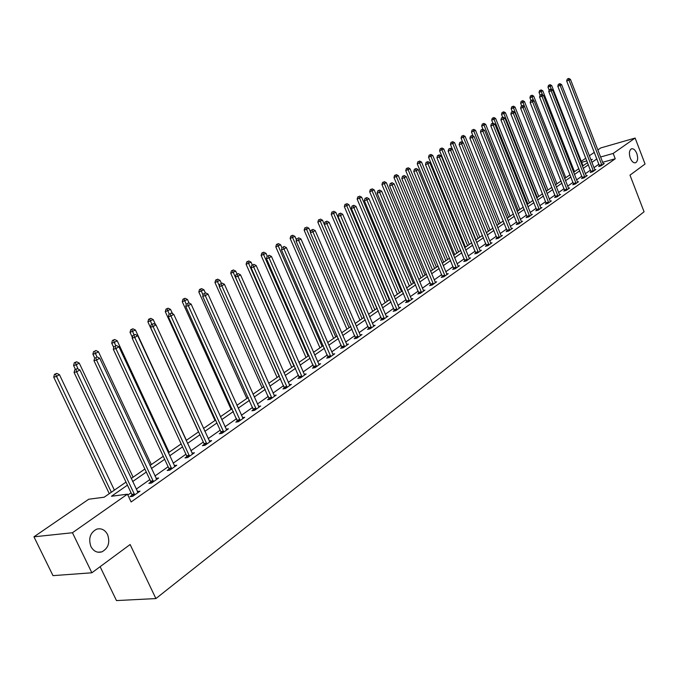 <?xml version="1.0" encoding="UTF-8"?>
<svg xmlns="http://www.w3.org/2000/svg" width="679" height="679" viewBox="0 0 679 679"><rect width="100%" height="100%" fill="white"/><g stroke="black" fill="none" stroke-linecap="round" stroke-linejoin="round"><path stroke-width="1.02" d="M630.282 158.131C628.83 153.429 629.221 150.322 631.453 148.82C633.482 148.378 635.264 149.915 636.783 153.446C638.235 158.139 637.844 161.237 635.612 162.739C633.592 163.189 631.809 161.653 630.282 158.131M90.927 546.536C88.245 538.506 90.146 532.726 96.613 529.196C101.273 527.965 104.922 529.747 107.571 534.551C110.236 542.555 108.326 548.326 101.825 551.874C97.216 553.088 93.583 551.314 90.927 546.536M100.119 566.693L116.482 600.576L155.907 598.572L644.065 211.772L629.993 175.148L645.05 164.021L635.137 138.049L613.179 153.446L600.542 157.019M155.907 598.572L130.122 544.524L91.86 572.787L52.996 575.639L33.95 536.817L88.754 499.218L104.159 497.215L125.997 482.098M581.266 161.313L585.833 158.182M589.304 155.805L594.363 152.334M597.809 149.974L600.779 147.929L635.137 138.049M127.448 485.154L111.475 496.256L127.431 494.176L131.123 501.968L615.233 158.776L602.587 162.306M598.963 164.174L593.938 167.705M590.484 170.123L585.332 173.739M581.852 176.184L576.573 179.893M573.059 182.362L567.652 186.156M564.105 188.652L558.554 192.547M554.972 195.06L549.286 199.057M545.67 201.595L539.839 205.695M536.181 208.258L530.206 212.459M526.514 215.048L520.377 219.359M516.651 221.974L510.353 226.396M506.593 229.035L500.134 233.576M496.332 236.241L489.703 240.901M485.858 243.6L479.051 248.378M475.173 251.103L468.187 256.008M464.266 258.767L457.094 263.8M453.131 266.584L445.764 271.761M441.757 274.571L434.187 279.892M430.138 282.736L422.355 288.193M418.264 291.07L410.269 296.681M406.135 299.592L397.919 305.363M393.735 308.3L385.29 314.233M381.055 317.203L372.372 323.297M368.094 326.31L359.157 332.583M354.828 335.621L345.636 342.08M341.257 345.153L331.793 351.798M327.363 354.905L317.628 361.746M313.146 364.895L303.123 371.931M298.582 375.122L288.261 382.37M283.661 385.596L273.034 393.065M268.383 396.332L257.426 404.022M252.715 407.332L241.418 415.259M236.648 418.612L225.012 426.785M220.174 430.18L208.173 438.617M203.276 442.054L190.892 450.746M185.936 454.234L173.153 463.205M168.129 466.736L154.939 475.996M149.838 479.578L136.224 489.143M131.055 492.776L127.839 495.033M132.023 495.271L130.045 496.663L132.711 496.324L140.01 491.172L137.345 491.52L137.557 491.961M150.797 482.048L148.871 483.406L151.536 483.041L158.64 478.033L156.06 478.389M169.063 469.181L167.195 470.496L169.852 470.114L176.769 465.234L174.265 465.599M186.852 456.644L185.028 457.926L187.693 457.527L194.423 452.774L192.004 453.148M204.184 444.431L202.401 445.687L205.066 445.271L211.627 440.637L209.276 441.011M221.065 432.54L219.334 433.754L221.991 433.321L228.39 428.805L226.107 429.187M237.523 420.938L235.834 422.134L238.49 421.676L244.729 417.279L242.505 417.661M253.573 409.632L251.926 410.795L254.574 410.328L260.66 406.034L258.504 406.424M269.224 398.607L267.619 399.736L270.267 399.26L276.192 395.068L274.104 395.458M284.501 387.845L282.931 388.948L285.57 388.456L291.359 384.373L289.322 384.755M299.405 377.346L297.869 378.424L300.508 377.914L306.153 373.934L304.175 374.316M313.953 367.093L312.459 368.145L315.09 367.628L320.598 363.74L318.672 364.122M328.161 357.086L326.701 358.113L329.323 357.578L334.713 353.784L332.829 354.166L333.262 354.803M342.038 347.308L340.612 348.31L343.226 347.767L348.488 344.058L346.655 344.44M355.601 337.752L354.209 338.736L356.815 338.184L361.958 334.552L360.167 334.934L360.574 335.528M368.85 328.415L367.492 329.374L370.089 328.814L375.114 325.266L373.374 325.648M381.81 319.283L380.478 320.225L383.066 319.656L387.981 316.185L386.283 316.567M394.474 310.362L393.175 311.279L395.755 310.702L400.559 307.307L398.904 307.68M406.865 301.629L405.592 302.528L408.164 301.943L412.866 298.624L411.245 298.998M418.985 293.09L417.738 293.973L420.301 293.379L424.901 290.137L423.323 290.502M430.842 284.739L429.629 285.596L432.183 284.993L436.682 281.819L435.146 282.184M442.453 276.557L441.265 277.397L443.811 276.794L448.216 273.679L446.706 274.044M453.818 268.544L452.655 269.368L455.193 268.765L459.505 265.718L458.036 266.075M464.945 260.711L463.808 261.517L466.329 260.897L470.555 257.918L469.121 258.266M475.852 253.029L474.731 253.819L477.244 253.199L481.386 250.279L479.977 250.627M486.529 245.501L485.426 246.282L487.938 245.654L491.986 242.793L490.62 243.133M496.986 238.134L495.916 238.889L498.411 238.261L502.384 235.46L501.043 235.8M507.238 230.911L506.186 231.649L508.673 231.021L512.569 228.271L511.253 228.611M517.288 223.832L516.261 224.554L518.739 223.917L522.55 221.227L521.268 221.558M527.142 216.89L526.132 217.603L528.601 216.957L532.344 214.318L531.088 214.649M536.809 210.074L535.816 210.779L538.269 210.134L541.944 207.545L540.713 207.867M546.281 203.403L545.313 204.09L547.758 203.437L551.356 200.899L550.151 201.222M555.583 196.851L554.624 197.521L557.06 196.876L560.591 194.381L559.411 194.695M564.707 190.426L563.765 191.088L566.193 190.434L569.656 187.99L568.501 188.295M573.653 184.119L572.736 184.764L575.147 184.111L578.55 181.709L577.422 182.014M582.438 177.923L581.538 178.56L583.94 177.906L587.284 175.547L586.172 175.853M591.069 171.846L590.178 172.474L592.572 171.812L595.848 169.504L594.762 169.801M599.532 165.88L598.666 166.499L601.051 165.837L604.268 163.563L603.198 163.86M91.86 572.787L72.449 532.743L33.95 536.817M615.233 158.776L613.179 153.446M127.431 494.176L72.449 532.743M596.909 158.878L591.867 162.383M588.404 164.785L583.244 168.375M579.747 170.802L574.451 174.486M570.929 176.93L565.505 180.707M561.949 183.177L556.381 187.048M552.791 189.543L547.087 193.507M543.455 196.027L537.607 200.093M533.94 202.639L527.939 206.806M524.239 209.378L518.085 213.656M514.351 216.253L508.036 220.65M504.259 223.272L497.783 227.771M493.964 230.419L487.318 235.044M483.465 237.718L476.633 242.471M472.745 245.17L465.735 250.042M461.805 252.775L454.607 257.782M450.627 260.541L443.234 265.684M439.22 268.477L431.623 273.756M427.566 276.574L419.758 281.997M415.658 284.849L407.638 290.425M403.487 293.311L395.237 299.04M391.045 301.96L382.566 307.85M378.322 310.795L369.605 316.855M365.31 319.834L356.348 326.073M352.002 329.086L342.785 335.494M338.388 338.549L328.899 345.144M324.452 348.234L314.683 355.024M310.184 358.156L300.126 365.141M295.569 368.307L285.214 375.512M280.605 378.712L269.936 386.13M265.268 389.373L254.269 397.011M249.541 400.296L238.21 408.172M233.423 411.499L221.744 419.622M216.898 422.992L204.846 431.369M199.932 434.781L187.506 443.421M182.524 446.875L169.699 455.787M164.657 459.301L151.417 468.502M146.308 472.049L132.634 481.555M591.036 160.244L592.343 159.336L590.849 159.76M586.885 160.881L581.674 162.357M131.191 478.5L144.882 469.028M150.008 465.48L163.266 456.305M168.316 452.808L181.157 443.922M186.139 440.467L198.591 431.852M203.513 428.449L215.574 420.097M220.429 416.736L232.125 408.639M236.92 405.329L248.268 397.47M253.004 394.193L264.012 386.58M268.689 383.338L279.375 375.945M283.992 372.754L294.363 365.574M298.921 362.416L308.996 355.448M313.503 352.325L323.28 345.56M327.736 342.479L337.234 335.901M341.639 332.854L350.873 326.463M355.219 323.45L364.199 317.237M368.493 314.267L377.227 308.224M381.471 305.278L389.958 299.405M394.159 296.502L402.418 290.782M406.577 287.913L414.606 282.354M418.714 279.51L426.531 274.095M430.596 271.286L438.201 266.024M442.224 263.24L449.625 258.113M453.606 255.363L460.812 250.373M464.75 247.648L471.769 242.785M475.665 240.094L482.497 235.358M490.119 230.088L454.557 142.624L450.432 144.389L486.393 232.668L493.013 228.085M496.833 225.436L503.326 220.947M507.103 218.332L513.426 213.961M517.169 211.373L523.331 207.103M527.031 204.54L533.04 200.381M536.707 197.844L542.563 193.787M546.196 191.274L551.908 187.319M556.95 183.831L524.468 101.561L522.966 102.444L555.515 184.824L561.075 180.979M564.639 178.509L570.071 174.749M573.602 172.305L578.907 168.638M582.395 166.219L587.573 162.637M134.688 494.932L76.659 371.846L79.884 369.936L138.049 492.555M132.167 496.391L131.811 494.363L74.07 372.44L76.659 371.846L75.878 369.384L77.168 368.621L75.878 369.384M74.843 369.622L74.07 372.44M79.884 369.936L77.168 368.621M114.386 490.136L59.446 374.664L56.23 376.556L53.726 377.134L109.277 493.667M55.474 374.137L56.764 373.382L54.473 374.367L55.474 374.137L111.339 492.241M56.764 373.382L59.446 374.664M53.726 377.134L54.473 374.367M153.454 481.683L96.554 360.065L99.694 358.206L156.73 479.374M150.933 483.125L150.577 481.156L93.965 360.676L96.554 360.065L95.764 357.646L97.021 356.908L95.764 357.646M94.721 357.892L93.965 360.676M99.694 358.206L97.021 356.908L95.416 353.547L92.896 354.158L94.695 357.986M171.728 468.79L115.905 348.599L118.961 346.791L174.91 466.549M169.198 470.207L168.85 468.289L113.308 349.227L115.905 348.599L115.107 346.231L116.33 345.509L115.107 346.231M114.064 346.477L113.308 349.227M118.961 346.791L116.33 345.509M133.109 477.176L79.222 363.061L76.09 364.895L73.578 365.489L75.377 369.308M75.327 362.518L76.583 361.78L74.317 362.756L75.327 362.518L78.051 369.045M76.583 361.78L79.222 363.061M73.578 365.489L74.317 362.756M151.341 464.555L98.463 351.756L95.416 353.547L94.644 351.213L95.866 350.491L94.644 351.213M95.866 350.491L98.463 351.756M92.896 354.158L93.634 351.45M189.517 456.237L134.739 337.438L137.718 335.681L192.615 454.047M186.98 457.638L186.649 455.77L132.142 338.083L134.739 337.438L133.933 335.112L135.121 334.408L133.933 335.112M132.897 335.375L132.142 338.083M137.718 335.681L135.121 334.408M206.84 444.015L153.081 326.582L155.975 324.868L209.862 441.885M204.303 445.39L203.98 443.574L150.483 327.236L153.081 326.582L152.266 324.29L153.42 323.611L152.266 324.29M151.222 324.554L150.483 327.236M155.975 324.868L153.42 323.611M223.722 432.099L170.938 315.998L173.756 314.335L226.667 430.019M221.184 433.457L220.862 431.683L168.341 316.669L170.938 315.998L170.115 313.757L171.244 313.087L170.115 313.757M169.079 314.021L168.341 316.669M173.756 314.335L171.244 313.087M169.096 452.265L117.204 340.748L114.233 342.496L111.712 343.116L113.775 347.546M113.452 340.196L114.641 339.5L112.442 340.451L113.452 340.196L115.702 345.662M114.641 339.5L117.204 340.748M111.712 343.116L112.442 340.451M186.402 440.289L135.452 330.036L130.037 332.362L132.346 337.353M131.777 329.476L132.931 328.797L130.767 329.731L131.777 329.476L133.95 334.747M132.931 328.797L135.452 330.036M130.037 332.362L130.767 329.731M155.559 324.664L153.233 319.588L147.895 321.888L198.489 431.92M149.626 319.028L150.755 318.366L148.616 319.283L149.626 319.028L151.782 324.223M150.755 318.366L153.233 319.588M147.895 321.888L148.616 319.283M172.534 313.723L170.565 309.412L165.294 311.678L214.997 420.496M167.026 308.843L168.12 308.198L166.016 309.106L167.026 308.843L169.164 313.97M168.12 308.198L170.565 309.412M165.294 311.678L166.016 309.106M189.093 303.072L187.472 299.481L182.269 301.722L231.106 409.352M183.984 298.913L185.061 298.285L182.982 299.176L183.984 298.913L186.301 304.387M185.061 298.285L187.472 299.481M182.269 301.722L182.982 299.176M205.347 292.895L203.955 289.806L198.82 292.012L246.817 398.48M200.534 289.229L201.578 288.617L199.524 289.5L200.534 289.229L203.046 295.127M201.578 288.617L203.955 289.806M198.82 292.012L199.524 289.5M221.346 283.287L220.03 280.359L214.963 282.54L262.145 387.87M216.677 279.782L217.696 279.179L215.667 280.054L216.677 279.782L219.368 286.071M217.696 279.179L220.03 280.359M214.963 282.54L215.667 280.054M236.979 273.951L235.732 271.142L230.724 273.289L277.117 377.507M232.422 270.556L233.423 269.97L231.42 270.836L232.422 270.556L279.247 376.03M233.423 269.97L235.732 271.142M230.724 273.289L231.42 270.836M252.282 264.929L251.052 262.145L246.104 264.267L291.741 367.39M247.801 261.559L248.777 260.991L246.8 261.839L247.801 261.559L293.871 365.913M248.777 260.991L251.052 262.145M246.104 264.267L246.8 261.839M267.22 256.11L266.015 253.352L261.126 255.457L306.017 357.502M262.815 252.766L263.766 252.215L261.814 253.055L262.815 252.766L308.147 356.025M263.766 252.215L266.015 253.352M261.126 255.457L261.814 253.055M281.98 247.869L280.622 244.771L275.801 246.842L319.97 347.843M277.482 244.185L278.415 243.642L276.48 244.465L277.482 244.185L322.101 346.375M278.415 243.642L280.622 244.771M275.801 246.842L276.48 244.465M296.417 239.882L294.907 236.385L290.137 238.431L333.61 338.405M291.817 235.8L292.717 235.265L290.816 236.08L291.817 235.8L335.74 336.937M292.717 235.265L294.907 236.385M290.137 238.431L290.816 236.08M310.532 232.065L308.86 228.195L304.15 230.215L346.944 329.179M305.813 227.601L304.82 227.889L305.813 227.601L349.074 327.711M306.704 227.083L308.86 228.195M304.15 230.215L304.82 227.889M364.173 317.254L322.5 220.183L317.848 222.177L359.98 320.157M319.503 219.589L318.51 219.877L319.503 219.589L320.335 221.447L362.111 318.689M320.369 219.079L322.5 220.183M317.848 222.177L318.51 219.877M376.87 308.461L335.833 212.349L331.233 214.326L372.729 311.33M332.888 211.755L331.895 212.043L332.888 211.755L333.72 213.588L374.859 309.862M333.737 211.254L335.833 212.349M331.233 214.326L331.895 212.043M389.305 299.863L348.879 204.685L344.338 206.637L385.205 302.698M345.984 204.09L344.991 204.387L345.984 204.09L346.808 205.898L387.327 301.23M346.808 203.607L348.879 204.685M344.338 206.637L344.991 204.387M401.467 291.444L361.644 197.19L357.146 199.117L397.41 294.253M358.784 196.596L357.799 196.893L358.784 196.596L359.615 198.378L399.532 292.785M359.598 196.121L361.644 197.19M357.146 199.117L357.799 196.893M413.367 283.202L374.129 189.857L369.682 191.767L409.361 285.986M371.32 189.263L370.335 189.56L371.32 189.263L372.151 191.02L411.482 284.518M372.109 188.796L374.129 189.857M369.682 191.767L370.335 189.56M425.029 275.139L386.351 182.676L381.954 184.569L421.056 277.889M383.576 182.082L382.6 182.379L383.576 182.082L384.416 183.822L423.178 276.421M384.356 181.624L386.351 182.676M381.954 184.569L382.6 182.379M240.179 420.488L188.338 305.694L191.088 304.065L243.048 418.459M237.642 421.82L185.74 306.365L188.338 305.694L187.514 303.488L188.609 302.834L187.514 303.488M186.47 303.759L185.74 306.365M191.088 304.065L188.609 302.834M256.221 409.165L205.296 295.645L207.978 294.066L259.022 407.188M253.691 410.481L202.698 296.333L205.296 295.645L204.464 293.472L205.542 292.844L204.464 293.472M203.428 293.752L202.698 296.333M207.978 294.066L205.542 292.844M271.872 398.123L221.829 285.859L224.443 284.306L274.605 396.197M269.334 399.422L219.241 286.546L221.829 285.859L220.998 283.72L222.041 283.101L220.998 283.72M219.962 284L219.241 286.546M224.443 284.306L222.041 283.101M287.141 387.353L237.956 276.302L240.502 274.8L289.797 385.468M284.603 388.634L235.367 277.007L237.956 276.302L237.115 274.206L238.134 273.603L237.115 274.206M236.08 274.486L235.367 277.007M240.502 274.8L238.134 273.603M302.036 376.837L253.683 266.991L256.17 265.514L304.633 375.003M299.507 378.11L251.094 267.696L253.683 266.991L252.843 264.92L253.836 264.335L252.843 264.92M251.807 265.209L251.094 267.696M256.17 265.514L253.836 264.335M316.575 366.575L269.037 257.893L271.464 256.458L319.122 364.784M314.054 367.831L266.448 258.614L269.037 257.893L268.188 255.864L269.164 255.287L268.188 255.864M267.153 256.153L266.448 258.614M271.464 256.458L269.164 255.287M330.783 356.551L284.017 249.023L286.385 247.614L332.837 354.192M328.263 357.799L281.437 249.745L284.017 249.023L283.168 247.02L284.119 246.46L283.168 247.02M282.141 247.309L281.437 249.745M286.385 247.614L284.119 246.46M344.652 346.765L298.65 240.358L300.958 238.983L347.071 345.051M342.14 347.996L296.078 241.087L298.65 240.358L297.792 238.38L298.726 237.837L297.792 238.38M296.765 238.677L296.078 241.087M300.958 238.983L298.726 237.837M358.206 337.2L312.934 231.895L315.192 230.554L360.167 334.925M355.694 338.422L310.371 232.625L312.934 231.895L312.085 229.952L312.985 229.417L311.058 230.249L312.085 229.952M311.058 230.249L310.371 232.625M315.192 230.554L312.985 229.417M371.447 327.855L326.896 223.62L329.103 222.313L373.764 326.217M368.943 329.06L324.333 224.367L326.896 223.62L326.039 221.71L326.922 221.193L325.012 222.008L326.039 221.71M325.012 222.008L324.333 224.367M329.103 222.313L326.922 221.193M384.399 318.714L340.535 215.549L342.691 214.267L386.657 317.118M381.895 319.911L337.981 216.295L340.535 215.549L339.678 213.656L340.544 213.147L338.66 213.961L339.678 213.656M338.66 213.961L337.981 216.295M342.691 214.267L340.544 213.147M397.054 309.785L353.869 207.647L355.974 206.399L399.269 308.224M394.567 310.965L351.323 208.402L353.869 207.647L353.012 205.788L353.852 205.287L351.994 206.093L353.012 205.788M351.994 206.093L351.323 208.402M355.974 206.399L353.852 205.287M409.437 301.052L366.906 199.923L368.969 198.701L411.601 299.524M406.95 302.223L364.36 200.678L366.906 199.923L366.049 198.098L366.872 197.606L365.03 198.395L366.049 198.098M365.03 198.395L364.36 200.678M368.969 198.701L366.872 197.606M421.549 292.496L379.654 192.369L381.666 191.181L423.671 291.002M419.07 293.659L377.117 193.133L379.654 192.369L378.797 190.57L379.603 190.095L377.779 190.875L378.797 190.57M377.779 190.875L377.117 193.133M381.666 191.181L379.603 190.095M433.397 284.136L392.123 184.985L394.1 183.814L435.477 282.676M430.927 285.29L389.602 185.749L392.123 184.985L391.265 183.203L392.055 182.744L390.255 183.517L391.265 183.203M390.255 183.517L389.602 185.749M394.1 183.814L392.055 182.744M445 275.954L404.328 177.762L406.254 176.616L447.028 274.52M442.538 277.091L401.807 178.526L404.328 177.762L403.47 176.005L404.243 175.547L402.46 176.311L403.47 176.005M402.46 176.311L401.807 178.526M406.254 176.616L404.243 175.547M456.356 267.942L416.269 170.684L418.154 169.563L458.342 266.533M453.903 269.071L413.757 171.456L416.269 170.684L415.412 168.952L416.168 168.511L414.411 169.266L415.412 168.952M414.411 169.266L413.757 171.456M418.154 169.563L416.168 168.511M467.475 260.091L427.957 163.758L429.807 162.663L469.418 258.716M465.022 261.22L425.461 164.53L427.957 163.758L427.099 162.052L427.838 161.619L426.098 162.366L427.099 162.052M426.098 162.366L425.461 164.53M429.807 162.663L427.838 161.619M478.364 252.41L439.406 156.985L441.214 155.907L480.274 251.06M475.92 253.522L436.911 157.757L439.406 156.985L438.549 155.296L439.271 154.871L437.548 155.61L438.549 155.296M437.548 155.61L436.911 157.757M441.214 155.907L439.271 154.871M489.033 244.881L450.61 150.339L452.384 149.287L490.9 243.566M486.597 245.985L448.132 151.12L450.61 150.339L449.753 148.676L450.466 148.26L448.76 148.99L449.753 148.676M448.76 148.99L448.132 151.12M452.384 149.287L450.466 148.26M436.436 267.237L398.318 175.649L393.973 177.516L432.515 269.962M395.585 175.055L394.609 175.352L395.585 175.055L396.417 176.769L434.628 268.494M396.349 174.605L398.318 175.649M393.973 177.516L394.609 175.352M447.614 259.505L410.031 168.774L405.736 170.616L443.726 262.196M407.341 168.171L406.365 168.477L407.341 168.171L408.172 169.86L445.84 260.736M408.087 167.738L410.031 168.774M405.736 170.616L406.365 168.477M458.571 251.926L421.506 162.035L417.254 163.86L454.718 254.591M418.85 161.432L417.882 161.738L418.85 161.432L419.681 163.104L456.831 253.131M419.58 161.008L421.506 162.035M417.254 163.86L417.882 161.738M469.299 244.499L432.752 155.432L428.542 157.239L465.488 247.131M430.13 154.829L429.162 155.135L430.13 154.829L430.961 156.476L467.593 245.679M430.842 154.413L432.752 155.432M428.542 157.239L429.162 155.135M499.481 237.506L461.593 143.838L463.333 142.811L501.314 236.216M497.062 238.601L459.123 144.619L461.593 143.838L460.735 142.2L461.431 141.784L459.751 142.514L460.735 142.2M459.751 142.514L459.123 144.619M463.333 142.811L461.431 141.784M509.725 230.274L472.346 137.464L474.052 136.454L511.525 229.01M507.315 231.369L469.885 138.244L472.346 137.464L471.498 135.851L472.177 135.444L470.513 136.156L471.498 135.851M470.513 136.156L469.885 138.244M474.052 136.454L472.177 135.444M519.766 223.187L482.888 131.225L484.56 130.232L521.523 221.948M517.364 224.274L480.435 132.006L482.888 131.225L482.039 129.621L482.71 129.231L481.055 129.935L482.039 129.621M481.055 129.935L480.435 132.006M484.56 130.232L482.71 129.231M529.612 216.245L493.226 125.106L494.864 124.13L531.334 215.031M527.21 217.322L490.781 125.887L493.226 125.106L492.368 123.527L493.03 123.137L491.392 123.833L492.368 123.527M491.392 123.833L490.781 125.887M494.864 124.13L493.03 123.137M539.262 209.429L503.351 119.105L504.955 118.154L540.951 208.241M536.877 210.498L500.915 119.886L503.351 119.105L502.502 117.543L503.147 117.161L501.526 117.857L502.502 117.543M501.526 117.857L500.915 119.886M504.955 118.154L503.147 117.161M548.734 202.749L513.282 113.215L514.86 112.29L550.389 201.587M546.349 203.81L510.863 114.004L513.282 113.215L512.433 111.679L513.069 111.305L511.465 111.993L512.433 111.679M511.465 111.993L510.863 114.004M514.86 112.29L513.069 111.305M558.019 196.197L523.025 107.452L524.57 106.535L559.64 195.051M555.643 197.25L520.606 108.233L523.025 107.452L522.176 105.924L522.796 105.559L521.209 106.238L522.176 105.924M521.209 106.238L520.606 108.233M524.57 106.535L522.796 105.559M567.126 189.772L532.582 101.791L534.093 100.891L568.722 188.643M564.767 190.816L530.172 102.571L532.582 101.791L531.733 100.288L532.344 99.932L530.774 100.602L531.733 100.288M530.774 100.602L530.172 102.571M534.093 100.891L532.344 99.932M479.815 237.217L443.76 148.964L439.593 150.746L476.047 239.831M441.18 148.362L440.213 148.667L441.18 148.362L442.012 149.991L478.143 238.38M441.885 147.954L443.76 148.964M439.593 150.746L440.213 148.667M452.01 142.021L451.051 142.327L452.01 142.021L452.842 143.634L488.481 231.216M452.698 141.622L454.557 142.624M450.432 144.389L451.051 142.327M500.228 223.094L465.132 136.411L461.058 138.16L462.832 142.539M462.628 135.808L461.669 136.114L462.628 135.808L463.451 137.396L498.624 224.206M463.299 135.418L465.132 136.411M461.058 138.16L461.669 136.114M510.141 216.228L475.512 130.317L471.472 132.049L473.025 135.902M473.034 129.723L472.075 130.028L473.034 129.723L473.857 131.285L508.563 217.322M473.687 129.333L475.512 130.317M471.472 132.049L472.075 130.028M519.859 209.505L485.68 124.342L481.683 126.056L483.024 129.4M483.236 123.748L482.285 124.053L483.236 123.748L484.059 125.292L518.315 210.575M483.881 123.366L485.68 124.342M481.683 126.056L482.285 124.053M529.399 202.902L495.653 118.486L491.698 120.183L492.895 123.179M493.243 117.891L492.292 118.197L493.243 117.891L494.066 119.419L527.88 203.955M493.879 117.518L495.653 118.486M491.698 120.183L492.292 118.197M538.753 196.426L505.439 112.739L501.526 114.42L502.681 117.314M503.063 112.145L502.112 112.451L503.063 112.145L503.886 113.648L537.267 197.453M503.682 111.78L505.439 112.739M501.526 114.42L502.112 112.451M547.936 190.069L515.047 107.095L511.16 108.759L512.272 111.56M512.696 106.501L511.754 106.815L512.696 106.501L513.519 107.995L546.476 191.079M513.307 106.145L515.047 107.095M511.16 108.759L511.754 106.815M576.072 183.457L541.952 96.24L543.438 95.357L577.634 182.354M573.713 184.501L539.559 97.021L541.952 96.24L541.112 94.754L541.706 94.398L540.153 95.068L541.112 94.754M540.153 95.068L539.559 97.021M543.438 95.357L541.706 94.398M522.143 100.976L521.209 101.281L522.143 100.976L522.966 102.444L520.623 103.208L521.71 105.949M522.745 100.619L524.468 101.561M520.623 103.208L521.209 101.281M584.848 177.27L551.153 90.791L552.613 89.925L586.384 176.184M582.497 178.297L548.768 91.572L551.153 90.791L550.313 89.322L550.898 88.974L549.353 89.636L550.313 89.322M549.353 89.636L548.768 91.572M552.613 89.925L550.898 88.974M565.802 177.711L533.711 96.138L529.909 97.768L530.978 100.484M531.419 95.544L530.486 95.849L531.419 95.544L533.686 100.67M532.013 95.196L533.711 96.138M529.909 97.768L530.486 95.849M593.463 171.193L560.183 85.444L561.609 84.595L594.965 170.123M591.129 172.211L557.807 86.225L560.183 85.444L559.343 83.992L559.912 83.653L558.393 84.306L559.343 83.992M558.393 84.306L557.807 86.225M561.609 84.595L559.912 83.653M574.485 171.694L542.793 90.799L539.024 92.42L540.111 95.196M540.526 90.214L539.601 90.519L540.526 90.214L542.623 94.907M541.104 89.874L542.793 90.799M539.024 92.42L539.601 90.519M601.917 165.218L569.044 80.19L570.445 79.358L603.402 164.174M599.591 166.236L566.676 80.971L569.044 80.19L568.204 78.756L568.764 78.425L567.262 79.07L568.204 78.756M567.262 79.07L566.676 80.971M570.445 79.358L568.764 78.425M583.015 165.795L551.704 85.571L547.97 87.167L549.175 90.239M549.472 84.977L548.547 85.282L549.472 84.977L551.399 89.255M550.041 84.646L551.704 85.571M547.97 87.167L548.547 85.282M134.654 494.651L131.989 494.999M134.467 494.015L131.811 494.363M153.42 481.411L150.763 481.776M153.242 480.783L150.577 481.156M171.694 468.527L169.029 468.909M171.515 467.907L168.85 468.289M189.483 455.974L186.818 456.381M189.305 455.363L186.649 455.77M206.806 443.752L204.15 444.176M206.637 443.149L203.98 443.574M223.688 431.844L221.031 432.277M223.518 431.25L220.862 431.683M240.145 420.233L237.489 420.691M239.976 419.647L237.327 420.097M256.187 408.919L253.539 409.386M256.025 408.334L253.377 408.8M271.838 397.877L269.19 398.361M271.676 397.3L269.028 397.784M287.107 387.106L284.467 387.607M286.945 386.538L284.306 387.038M302.002 376.599L299.371 377.108M301.841 376.039L299.21 376.548M316.55 366.337L313.919 366.855M316.389 365.786L313.766 366.304M330.749 356.322L328.127 356.848M330.597 355.771L327.974 356.305M344.618 346.536L342.004 347.071M344.465 345.993L341.851 346.536M358.173 336.971L355.567 337.522M358.02 336.436L355.414 336.988M371.413 327.626L368.816 328.186M371.269 327.1L368.672 327.66M384.365 318.493L381.776 319.062M384.221 317.967L381.632 318.536M397.02 309.565L394.44 310.142M396.876 309.047L394.295 309.624M409.403 300.831L406.831 301.417M409.259 300.313L406.687 300.899M421.515 292.284L418.951 292.878M421.379 291.775L418.816 292.369M433.372 283.924L430.817 284.518M433.227 283.423L430.673 284.017M444.966 275.742L442.428 276.345M444.83 275.241L442.284 275.852M456.322 267.73L453.793 268.341M456.186 267.237L453.657 267.849M467.441 259.887L464.92 260.498M467.313 259.395L464.784 260.015M478.33 252.206L475.818 252.826M478.203 251.722L475.682 252.342M488.999 244.678L486.495 245.306M488.872 244.202L486.368 244.83M499.455 237.302L496.96 237.93M499.328 236.835L496.824 237.463M509.7 230.079L507.213 230.716M509.573 229.612L507.086 230.249M519.741 222.992L517.262 223.637M519.613 222.534L517.135 223.17M529.578 216.049L527.116 216.694M529.459 215.591L526.989 216.236M539.236 209.242L536.775 209.887M539.109 208.784L536.656 209.429M548.7 202.563L546.255 203.208M548.581 202.113L546.128 202.758M557.985 196.01L555.549 196.664M557.866 195.569L555.43 196.214M567.101 189.585L564.673 190.239M566.982 189.144L564.555 189.797M576.038 183.279L573.628 183.933M575.919 182.838L573.509 183.5M584.814 177.083L582.412 177.745M584.695 176.65L582.293 177.312M593.429 171.006L591.036 171.668M593.31 170.582L590.917 171.244M601.891 165.039L599.506 165.701M601.772 164.615L599.387 165.277M101.825 551.874L97.971 552.214"/></g></svg>
